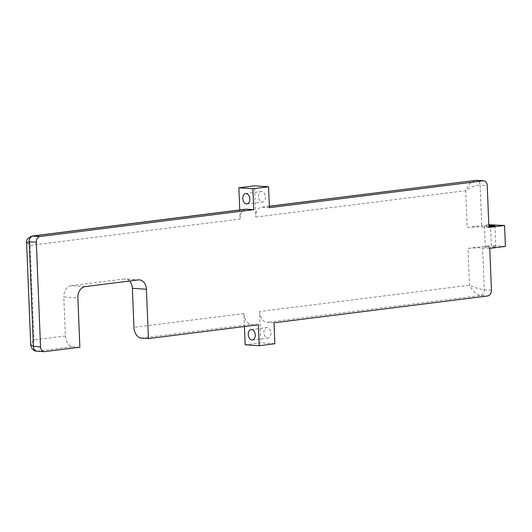 <?xml version="1.0" encoding="UTF-8"?>
<svg xmlns="http://www.w3.org/2000/svg" width="532" height="532" viewBox="0 0 532 532"><rect width="100%" height="100%" fill="white"/><g stroke="black" fill="none" stroke-linecap="round" stroke-linejoin="round"><path stroke-width="0.4" stroke-dasharray="2.66 2" d="M265.461 197A5.26 3.485 82.8 0 1 262.608 201.987A5.26 3.485 82.8 0 1 258.439 196.534A5.26 3.485 82.8 0 1 261.292 191.547A5.26 3.485 82.8 0 1 265.461 197M270.928 333.039A5.26 3.485 82.8 0 1 268.068 338.026A5.26 3.485 82.8 0 1 263.905 332.573A5.26 3.485 82.8 0 1 266.758 327.586A5.26 3.485 82.8 0 1 270.928 333.039M487.039 246.688A5.26 0.499 177.7 0 1 492.685 246.383A5.26 0.499 177.7 0 1 495.811 246.715A5.26 0.499 177.7 0 1 494.068 247.161A5.26 0.499 177.7 0 1 488.423 247.466A5.26 0.499 177.7 0 1 485.297 247.134A5.26 0.499 177.7 0 1 487.039 246.688M488.881 226.526A5.26 0.499 177.7 0 1 484.459 226.206A5.26 0.499 177.7 0 1 486.201 225.761A5.26 0.499 177.7 0 1 488.842 225.535M258.372 324.773L251.244 324.301A10.354 6.856 82.8 0 1 243.915 313.541L244.434 326.528M79.853 347.21L72.718 346.731A10.354 6.856 82.8 0 1 65.389 335.971L63.82 296.929L77.871 297.86M26.6 242.499L30.184 245.405L240.118 219.031L239.752 209.967M269.398 207.699L262.263 207.227A10.354 6.856 -97.2 0 0 261.385 207.247A10.354 6.856 -97.2 0 0 255.759 217.063L254.509 185.834M475.069 180.401L469.576 183.753L465.693 190.689L467.169 227.477L488.808 224.757M490.511 224.544L491.349 245.471L468.007 248.404L469.49 285.199C472.463 291.15 476.167 294.582 480.602 295.479L487.738 295.958M491.442 290.233L484.306 289.76C479.631 289.222 474.69 287.699 469.49 285.199L259.556 311.572L260.813 342.801L245.166 344.769M129.555 281.016A10.354 7.694 93.8 0 0 125.366 278.948A10.354 7.694 93.8 0 0 124.262 278.981L138.307 279.918M85.153 286.595L71.108 285.657L124.262 278.981M71.108 285.657A10.354 7.694 93.8 0 0 63.82 296.929M489.759 248.378L482.624 247.899A10.354 0.991 -2.3 0 0 468.007 248.404M488.915 227.443L481.779 226.971L480.103 185.109L487.232 185.588M274.02 322.811L266.884 322.332L480.602 295.479A5.26 3.91 -86.2 0 0 484.306 289.76L482.624 247.899M467.169 227.477A10.354 0.991 177.7 0 1 481.779 226.971M505.4 246.409L491.349 245.471M240.118 219.031A10.354 6.856 82.8 0 1 245.737 209.216M274.858 343.738L260.813 342.801M259.556 311.572A10.354 6.856 -97.2 0 0 266.884 322.332M44.655 351.632L37.519 351.153C33.569 350.189 32.386 346.445 33.982 339.915L30.184 245.405L29.12 239.094L32.053 236.062M65.389 335.971L33.982 339.915L30.703 344.59M255.759 217.063L465.693 190.689C470.654 187.078 475.455 185.216 480.103 185.109A5.26 3.91 -86.2 0 0 476.539 180.355M141.266 338.119L251.244 324.301M243.915 313.541L133.938 327.36M36.961 351.173A5.26 3.91 -86.2 0 0 37.519 351.153L72.718 346.731M269.338 206.336L262.263 207.227M246.961 203.949L262.608 201.987M252.427 339.995L268.068 338.026M494.973 225.781L495.811 246.715M484.459 226.206L485.297 247.134M251.117 329.554L266.758 327.586M245.651 193.515L261.292 191.547M269.338 206.25L261.385 207.247M139.411 279.885L125.366 278.948"/><path stroke-width="0.8" d="M249.821 198.968A5.26 3.485 82.8 0 1 246.961 203.949A5.26 3.485 82.8 0 1 242.798 198.496A5.26 3.485 82.8 0 1 245.651 193.515A5.26 3.485 82.8 0 1 249.821 198.968M255.287 335.007A5.26 3.485 82.8 0 1 252.427 339.995A5.26 3.485 82.8 0 1 248.258 334.542A5.26 3.485 82.8 0 1 251.117 329.554A5.26 3.485 82.8 0 1 255.287 335.007M488.842 225.535A5.26 0.499 177.7 0 1 494.973 225.781A5.26 0.499 177.7 0 1 493.224 226.226A5.26 0.499 177.7 0 1 488.881 226.526M483.674 180.827A5.26 3.91 93.8 0 0 483.116 180.847L475.98 180.368A5.26 3.91 -86.2 0 1 476.539 180.355L483.674 180.827A5.26 3.91 93.8 0 1 487.232 185.588L488.915 227.443L504.562 225.482L505.4 246.409L489.759 248.378L491.442 290.233A5.26 3.91 93.8 0 1 487.738 295.958L274.02 322.811L274.858 343.738L259.217 345.707L258.372 324.773L148.401 338.591L141.266 338.119A10.354 6.856 -97.2 0 1 133.938 327.36L132.375 288.311A10.354 7.694 93.8 0 0 129.555 281.016M239.752 209.967L238.861 187.803L254.509 185.834L268.554 186.772L252.913 188.734L238.861 187.803M488.808 224.757L504.562 225.482M244.434 326.528L245.166 344.769L259.217 345.707M268.554 186.772L269.398 207.699L483.116 180.847M253.751 209.668L246.615 209.189A10.354 6.856 82.8 0 0 245.737 209.216L32.053 236.062L40.033 236.521L253.751 209.668L252.913 188.734M40.033 236.521A5.26 3.91 93.8 0 0 36.329 242.24L29.2 241.767L26.6 242.499L30.703 344.576L33.403 346.412L40.538 346.891L36.329 242.24M40.538 346.891A5.26 3.91 93.8 0 0 44.096 351.645A5.26 3.91 93.8 0 0 44.655 351.632L79.853 347.21L77.871 297.86A10.354 7.694 -86.2 0 1 85.153 286.595L138.307 279.918A10.354 7.694 -86.2 0 1 139.411 279.885A10.354 7.694 -86.2 0 1 146.42 289.248L132.375 288.311M148.401 338.591L146.42 289.248M269.338 206.336L475.98 180.368L269.338 206.25M246.615 209.189L32.898 236.042A5.26 3.91 -86.2 0 0 29.2 241.767L33.403 346.412A5.26 3.91 -86.2 0 0 36.961 351.173L44.096 351.645M476.539 180.355L475.069 180.401M32.053 236.062C27.777 237.884 25.962 240.025 26.6 242.499M36.961 351.173C33.017 351.067 31.215 348.054 30.703 344.576"/></g></svg>
